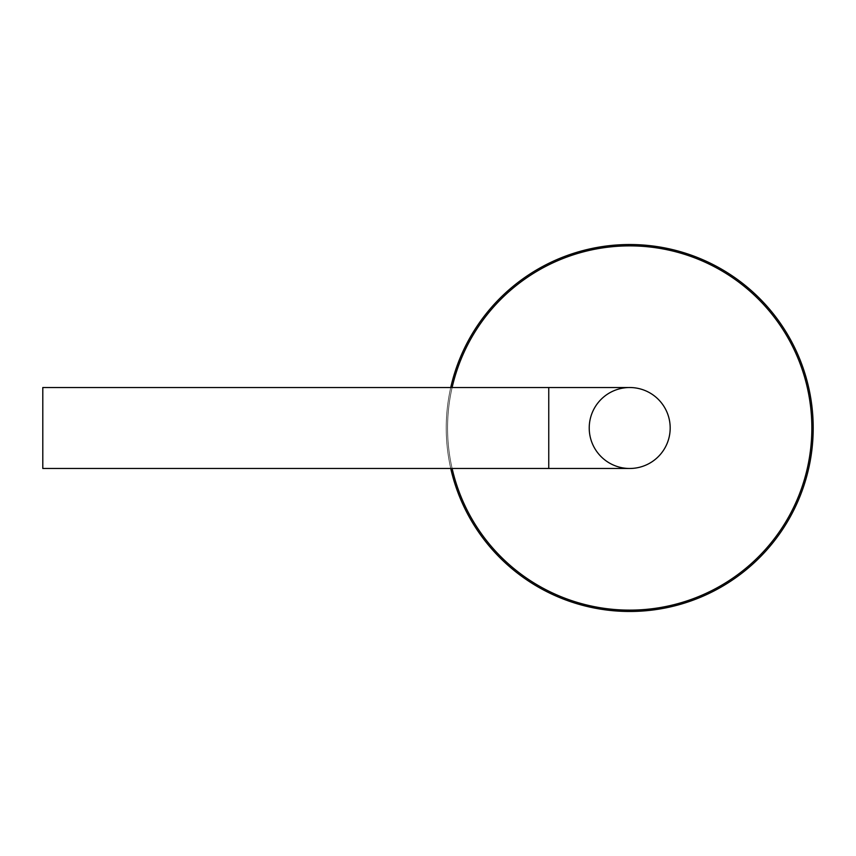 <?xml version="1.0" encoding="UTF-8"?>
<svg xmlns="http://www.w3.org/2000/svg" width="856" height="856" viewBox="0 0 856 856"><rect width="100%" height="100%" fill="white"/><g stroke="black" fill="none" stroke-linecap="round" stroke-linejoin="round"><path stroke-width="0.64" stroke-dasharray="4.28 3.21" d="M548.75 387.522L42.8 387.522L42.8 468.478L42.8 387.522L42.8 468.478L548.75 468.478L548.75 387.522L548.75 468.478L548.75 387.522L629.706 387.522A40.478 40.478 0 0 1 670.184 428A40.478 40.478 0 0 1 629.706 468.478A40.478 40.478 0 0 1 589.228 428A40.478 40.478 0 0 1 629.706 387.522A40.478 40.478 0 0 0 589.228 428A40.478 40.478 0 0 0 649.95 463.053A40.478 40.478 0 0 0 649.95 392.947A40.478 40.478 0 0 0 589.228 428A40.478 40.478 0 0 0 629.706 468.478A40.478 40.478 0 0 1 589.228 428A40.478 40.478 0 0 1 629.706 387.522M811.852 428A182.146 182.146 0 0 0 538.638 270.261A182.146 182.146 0 0 0 538.638 585.739A182.146 182.146 0 0 0 811.852 428A182.146 182.146 0 0 0 538.638 270.261A182.146 182.146 0 0 0 538.638 585.739A182.146 182.146 0 0 0 811.852 428A182.146 182.146 0 0 0 538.638 270.261A182.146 182.146 0 0 0 538.638 585.739A182.146 182.146 0 0 0 811.852 428M813.2 428A183.494 183.494 0 0 0 537.964 269.094A183.494 183.494 0 0 0 537.964 586.906A183.494 183.494 0 0 0 813.2 428M450.738 387.522A183.494 183.494 0 0 0 450.738 468.478M452.118 387.522A182.146 182.146 0 0 0 452.118 468.478M548.75 468.478L629.706 468.478"/><path stroke-width="1.28" d="M450.738 468.478A183.494 183.494 0 0 0 813.2 428A183.494 183.494 0 0 0 450.738 387.522M452.118 468.478A182.146 182.146 0 0 0 811.852 428A182.146 182.146 0 0 0 452.118 387.522M589.228 428A40.478 40.478 0 0 0 649.95 463.053A40.478 40.478 0 0 0 649.95 392.947A40.478 40.478 0 0 0 589.228 428M629.706 468.478A40.478 40.478 0 0 0 670.184 428A40.478 40.478 0 0 0 629.706 387.522A40.478 40.478 0 0 1 670.184 428A40.478 40.478 0 0 1 629.706 468.478L42.8 468.478L42.8 387.522L548.75 387.522L548.75 468.478M548.75 387.522L629.706 387.522"/></g></svg>

